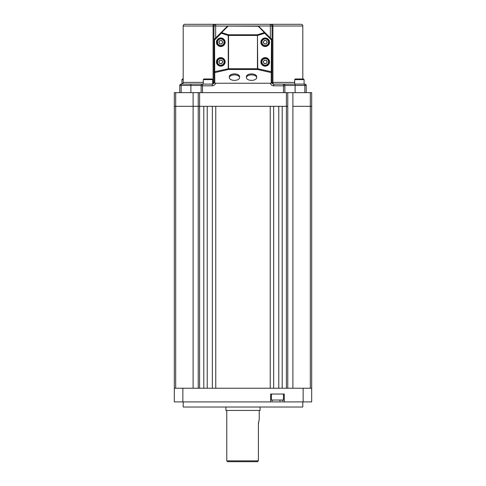 <?xml version="1.0" encoding="UTF-8"?>
<svg xmlns="http://www.w3.org/2000/svg" width="486" height="486" viewBox="0 0 486 486"><rect width="100%" height="100%" fill="white"/><g stroke="black" fill="none" stroke-linecap="round" stroke-linejoin="round"><path stroke-width="0.73" d="M212.674 82.389L213.099 82.389L213.099 26.007L183.198 26.007L183.198 82.389A1.707 1.707 0 0 1 181.491 84.102M179.784 92.644L179.784 85.469A1.367 1.367 0 0 1 181.15 84.102L212.242 84.102A1.707 1.707 0 0 0 213.955 82.389L213.955 26.007L213.099 26.007A1.707 0.857 90 0 1 213.955 24.3L184.905 24.3A1.707 1.707 0 0 0 183.198 26.007M304.084 84.048A1.707 1.707 0 0 0 304.509 84.102M302.802 78.975L302.802 26.007A1.707 1.707 0 0 0 301.089 24.3L184.905 24.3M302.802 26.007L272.045 26.007L272.045 82.389A1.707 1.707 0 0 0 273.752 84.102L304.85 84.102A1.367 1.367 0 0 1 306.216 85.469L306.216 92.644M283.496 92.644L283.496 84.102A1.367 1.367 0 0 1 284.863 85.469L284.863 92.644M201.137 92.644L201.137 85.469A1.367 1.367 0 0 1 202.504 84.102L202.504 92.644M294.686 82.389L272.901 82.389L272.901 26.007A1.707 0.857 90 0 0 272.045 24.3L270.338 24.3A1.707 1.707 0 0 1 272.045 26.007A1.707 1.707 0 0 0 270.338 24.3L270.338 26.007L227.977 26.007A0.857 0.857 0 0 0 227.375 26.256L214.205 39.427L214.52 40.028L214.806 83.246L213.955 82.237L213.955 71.873L228.256 68.751L228.256 35.435L221.318 33.23L221.61 32.592A0.857 0.535 -135 0 0 221.002 32.629L221.318 33.23L214.52 40.028L213.955 40.028A0.857 0.857 0 0 1 214.205 39.427A0.857 0.857 0 0 0 213.955 40.028M272.045 71.873A0.857 0.723 0 0 1 271.194 72.596L257.452 69.474L257.744 68.751L272.045 71.873L272.045 82.237L271.194 83.246L271.48 40.028L271.796 39.427L264.998 32.629L264.682 33.23L264.39 32.592A0.857 0.535 -45 0 1 264.998 32.629L258.625 26.256A0.857 0.535 135 0 0 258.023 26.22L215.663 26.007L215.663 24.3L213.955 24.3M272.045 82.389A1.707 1.707 0 0 0 273.752 84.102A1.707 0.857 -90 0 1 272.901 82.389L272.045 82.389A1.707 1.707 0 0 0 273.752 84.102L273.752 85.809L284.863 85.809M212.674 83.871A1.707 0.857 -90 0 0 213.099 82.389L213.955 82.389A1.707 1.707 0 0 1 212.674 84.048L212.674 79.613L203.276 79.613L203.913 78.975L212.03 78.975L203.913 78.975M215.663 24.3A1.707 1.707 0 0 0 213.955 26.007A1.707 1.707 0 0 1 215.663 24.3M284.863 85.469A1.367 1.367 0 0 0 283.496 84.102A1.367 1.367 0 0 1 284.863 85.469L295.111 85.469L295.111 92.644M201.137 85.469A1.367 1.367 0 0 1 202.504 84.102A1.367 1.367 0 0 0 201.137 85.469L181.15 85.469L181.15 92.644M267.312 58.672A3.845 3.845 0 0 1 268.43 63.994A3.845 3.845 0 0 1 263.108 65.106A3.845 3.845 0 0 1 261.99 59.784A3.845 3.845 0 0 1 267.312 58.672M264.275 63.32A1.707 1.707 0 0 1 265.307 60.185A1.707 1.707 0 0 1 266.644 62.822A1.707 1.707 0 0 1 264.275 63.32M264.323 60.13L266.292 60.24L267.185 61.995L266.103 63.648L264.135 63.538L263.242 61.783L264.323 60.13M267.312 39.02A3.845 3.845 0 0 1 268.43 44.341A3.845 3.845 0 0 1 263.108 45.459A3.845 3.845 0 0 1 261.99 40.138A3.845 3.845 0 0 1 267.312 39.02M264.275 43.673A1.707 1.707 0 0 1 265.307 40.532A1.707 1.707 0 0 1 266.644 43.175A1.707 1.707 0 0 1 264.275 43.673M264.323 40.478L266.292 40.587L267.185 42.349L266.103 44.001L264.135 43.892L263.242 42.13L264.323 40.478M222.892 39.02A3.845 3.845 0 0 1 224.01 44.341A3.845 3.845 0 0 1 218.688 45.459A3.845 3.845 0 0 1 217.57 40.138A3.845 3.845 0 0 1 222.892 39.02M219.854 43.673A1.707 1.707 0 0 1 220.881 40.532A1.707 1.707 0 0 1 222.217 43.175A1.707 1.707 0 0 1 219.854 43.673M219.897 40.478L221.865 40.587L222.758 42.349L221.677 44.001L219.708 43.892L218.815 42.13L219.897 40.478M222.892 58.672A3.845 3.845 0 0 1 224.01 63.994A3.845 3.845 0 0 1 218.688 65.106A3.845 3.845 0 0 1 217.57 59.784A3.845 3.845 0 0 1 222.892 58.672M219.854 63.32A1.707 1.707 0 0 1 220.881 60.185A1.707 1.707 0 0 1 222.217 62.822A1.707 1.707 0 0 1 219.854 63.32M219.897 60.13L221.865 60.24L222.758 61.995L221.677 63.648L219.708 63.538L218.815 61.783L219.897 60.13M295.634 78.975L303.13 78.975M301.338 78.975L301.66 78.975M183.198 78.975L182.56 78.975L183.198 78.975M234.459 80.372A5.127 2.734 180 0 0 239.58 77.639A5.127 2.734 180 0 0 234.459 74.905A5.127 2.734 180 0 0 229.331 77.639A5.127 2.734 180 0 0 234.459 80.372M239.58 77.639L239.58 76.636A5.127 2.734 180 0 0 234.459 73.902A5.127 2.734 180 0 0 229.331 76.636L229.331 77.639M251.541 80.372A5.127 2.734 180 0 0 256.669 77.639A5.127 2.734 180 0 0 251.541 74.905A5.127 2.734 180 0 0 246.414 77.639A5.127 2.734 180 0 0 251.541 80.372M256.669 77.639L256.669 76.636A5.127 2.734 180 0 0 251.541 73.902A5.127 2.734 180 0 0 246.414 76.636L246.414 77.639M225.061 61.886C225.304 63.909 223.876 65.331 220.79 66.163C217.698 65.331 216.276 63.909 216.519 61.886A4.271 4.271 0 0 0 220.79 66.163A4.271 4.271 0 0 0 225.061 61.886A4.271 4.271 0 0 0 220.79 57.615A4.271 4.271 0 0 0 216.519 61.886C216.276 59.869 217.698 58.448 220.79 57.615C223.876 58.448 225.304 59.869 225.061 61.886M225.061 42.239C225.304 44.262 223.876 45.684 220.79 46.51C217.698 45.684 216.276 44.262 216.519 42.239A4.271 4.271 0 0 0 220.79 46.51A4.271 4.271 0 0 0 225.061 42.239A4.271 4.271 0 0 0 220.79 37.969A4.271 4.271 0 0 0 216.519 42.239C216.276 40.223 217.698 38.795 220.79 37.969C223.876 38.795 225.304 40.223 225.061 42.239M269.481 61.892C269.724 63.909 268.302 65.331 265.21 66.163C262.124 65.331 260.696 63.909 260.939 61.892M260.939 61.886A4.271 4.271 0 0 0 265.21 66.163A4.271 4.271 0 0 0 269.481 61.886A4.271 4.271 0 0 0 265.21 57.615A4.271 4.271 0 0 0 260.939 61.886C260.696 59.869 262.124 58.448 265.21 57.615C268.302 58.448 269.724 59.869 269.481 61.886M269.481 42.239C269.724 44.262 268.302 45.684 265.21 46.51C262.124 45.684 260.696 44.262 260.939 42.239A4.271 4.271 0 0 0 265.21 46.51A4.271 4.271 0 0 0 269.481 42.239A4.271 4.271 0 0 0 265.21 37.969A4.271 4.271 0 0 0 260.939 42.239C260.696 40.223 262.124 38.795 265.21 37.969C268.302 38.795 269.724 40.223 269.481 42.239M271.194 83.246L214.806 83.246M272.045 40.028A0.857 0.857 0 0 0 271.796 39.427A0.857 0.857 0 0 1 272.045 40.028L271.48 40.028L264.682 33.23L257.744 35.435L257.452 34.792L264.39 32.592L258.023 26.007A0.857 0.857 0 0 1 258.625 26.256A0.857 0.857 0 0 0 258.023 26.007M213.955 71.873A0.857 0.723 0 0 0 214.806 72.596L228.548 69.474L228.256 68.751L228.548 69.474L257.452 69.474L257.744 68.751L257.452 34.792L228.548 34.792L228.548 68.751L257.452 68.751L257.452 35.435L228.548 35.435L228.548 34.792L221.61 32.592L227.977 26.22A0.857 0.535 -135 0 0 227.375 26.256A0.857 0.857 0 0 1 227.977 26.007M193.112 92.644L193.112 106.312L174.316 106.312L174.316 92.644L311.684 92.644L311.684 106.312L292.894 106.312L292.894 92.644M287.767 92.644L287.767 106.312L198.233 106.312L198.233 92.644M198.233 388.229L198.233 106.312L193.112 106.312L203.804 106.312L203.804 388.229L199.6 388.229L199.6 92.644M278.776 106.312L278.776 388.229L273.648 388.229L273.648 106.312L278.776 106.312M286.4 92.644L286.4 388.229L282.196 388.229L282.196 106.312L287.767 106.312L287.767 388.229M292.894 388.229L292.894 106.312L311.684 106.312L311.684 401.898L284.286 401.898L284.286 394.037L270.617 394.037L270.617 401.898L174.316 401.898L174.316 106.312L193.112 106.312L193.112 388.229M207.224 106.312L212.352 106.312L212.352 388.229L207.224 388.229L207.224 106.312M215.766 106.312L270.234 106.312L270.234 388.229L215.766 388.229L215.766 106.312M302.802 401.898L302.802 407.025L183.198 407.025L183.198 401.898M270.617 401.898L284.286 401.898M303.143 401.898L303.143 388.229L182.858 388.229L182.858 401.898M174.316 388.229L182.858 388.229M303.143 388.229L311.684 388.229M280.185 400.877L279.796 400.877M226.768 410.445L226.768 460.843L258.4 460.843L258.4 424.114L259.232 418.987L259.232 410.445M257.495 461.7L258.4 460.843L257.495 461.7L227.624 461.7L226.768 460.843M225.911 407.025L225.911 410.445L260.083 410.445L260.083 407.025M258.516 422.213L258.4 424.108M183.198 82.389L203.276 82.389M215.553 83.246A3.42 3.42 0 0 1 212.242 85.809L201.137 85.809M270.447 83.246A3.42 3.42 0 0 0 273.752 85.809M270.338 37.969L270.338 26.007L272.045 26.007M213.955 26.007L215.663 26.007L215.663 37.969M190.889 92.644L190.889 84.102M304.85 92.644L304.85 85.469L295.111 85.469L295.111 84.102M213.955 82.389A1.707 1.707 0 0 1 212.242 84.102L212.242 85.809M304.85 84.102L304.85 85.469L306.216 85.469M179.784 85.469L181.15 85.469L181.15 84.102M263.4 64.662A3.311 3.311 0 0 0 267.98 63.702A3.311 3.311 0 0 0 267.021 59.116A3.311 3.311 0 0 0 262.44 60.076A3.311 3.311 0 0 0 263.4 64.662M263.4 45.01A3.311 3.311 0 0 0 267.98 44.05A3.311 3.311 0 0 0 267.021 39.469A3.311 3.311 0 0 0 262.44 40.429A3.311 3.311 0 0 0 263.4 45.01M218.979 45.01A3.311 3.311 0 0 0 223.56 44.05A3.311 3.311 0 0 0 222.6 39.469A3.311 3.311 0 0 0 218.02 40.429A3.311 3.311 0 0 0 218.979 45.01M218.979 64.662A3.311 3.311 0 0 0 223.56 63.702A3.311 3.311 0 0 0 222.6 59.116A3.311 3.311 0 0 0 218.02 60.076A3.311 3.311 0 0 0 218.979 64.662M304.084 84.102L304.084 79.613L294.686 79.613L295.324 78.975M183.198 79.613L181.916 79.613L182.56 78.975M175.683 92.644L175.683 388.229M310.317 388.229L310.317 92.644M271.467 394.037L271.467 400.021L283.429 400.021L282.573 400.877M294.686 84.102L294.686 79.613M304.084 79.613L303.44 78.975M181.916 84.048L181.916 79.613M203.276 84.102L203.276 79.613M212.674 79.613L212.03 78.975M271.467 400.021L272.324 400.877M283.429 394.037L283.429 400.021"/></g></svg>
